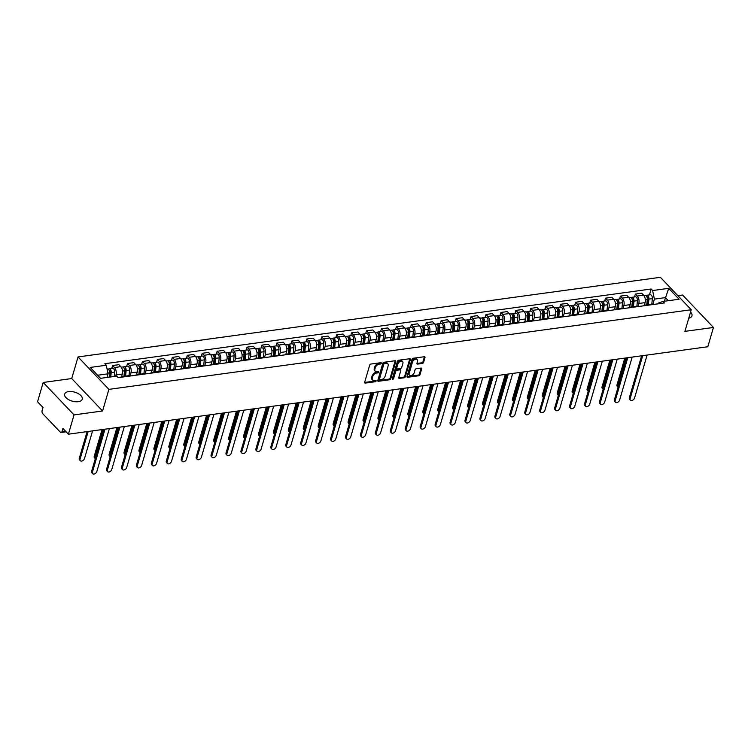 <?xml version="1.0" encoding="UTF-8"?>
<svg xmlns="http://www.w3.org/2000/svg" width="751" height="751" viewBox="0 0 751 751"><rect width="100%" height="100%" fill="white"/><g stroke="black" fill="none" stroke-linecap="round" stroke-linejoin="round"><path stroke-width="1.13" d="M381.358 363.249A0.807 0.526 136.4 0 0 380.898 362.677L370.91 364.047A1.155 0.742 136.4 0 0 369.689 365.127L364.676 382.25A1.155 0.742 136.4 0 0 365.343 383.076L375.331 381.715A0.807 0.526 136.4 0 0 375.716 380.381L374.43 380.56A3.689 2.384 136.4 0 1 372.646 380.053A3.689 2.384 136.4 0 1 372.308 377.922L372.721 376.495A3.689 2.384 136.4 0 1 376.626 373.04L377.913 372.862A0.807 0.526 136.4 0 0 378.307 371.529L377.011 371.707A3.689 2.384 136.4 0 1 375.237 371.201A3.689 2.384 136.4 0 1 374.899 369.07L375.312 367.643A3.689 2.384 136.4 0 1 379.208 364.188L380.504 364.01A0.807 0.526 136.4 0 0 381.358 363.249M68.651 391.581A9.153 4.666 16.3 0 0 64.67 394.068A9.153 4.666 16.3 0 0 68.641 399.663A9.153 4.666 16.3 0 0 78.273 401.701A9.153 4.666 16.3 0 0 82.244 399.213A9.153 4.666 16.3 0 0 78.273 393.627A9.153 4.666 16.3 0 0 68.651 391.581M422.372 363.446A1.155 0.742 136.4 0 0 423.592 362.367L425 357.56A1.155 0.742 136.4 0 0 424.334 356.734L413.247 358.255A1.155 0.742 136.4 0 0 412.027 359.335L407.023 376.467A1.155 0.742 136.4 0 0 407.68 377.284L418.767 375.772A1.155 0.742 136.4 0 0 419.987 374.693L421.686 368.882A1.155 0.742 136.4 0 0 421.029 368.065L416.279 368.713A1.155 0.742 136.4 0 0 415.059 369.792L414.223 372.674A3.079 1.99 136.4 0 1 412.055 375.2A3.079 1.99 136.4 0 1 409.473 375.143A3.079 1.99 136.4 0 1 409.192 373.36L412.487 362.076A3.079 1.99 136.4 0 1 414.655 359.551A3.079 1.99 136.4 0 1 417.237 359.616A3.079 1.99 136.4 0 1 417.518 361.391L416.965 363.268A1.155 0.742 136.4 0 0 417.631 364.094L422.372 363.446L421.762 362.799A1.155 0.742 136.4 0 0 422.973 361.719L424.381 356.913A1.155 0.742 136.4 0 0 424.418 356.734M102.577 410.985L71.721 378.551L43.192 382.456L74.049 414.89L102.577 410.985L108.904 389.365L691.239 309.741L684.921 331.36L713.45 327.464L707.808 346.755L68.407 434.181L62.943 428.436L62.061 431.45L65.375 430.99M74.049 414.89L68.407 434.181M395.768 361.56A1.155 0.742 136.4 0 0 395.11 360.733L384.014 362.254A1.155 0.742 136.4 0 0 382.803 363.334L377.791 380.457A1.155 0.742 136.4 0 0 378.457 381.283L389.544 379.771A1.155 0.742 136.4 0 0 390.764 378.692L395.768 361.56L395.157 360.912A1.155 0.742 136.4 0 0 395.186 360.724M398.631 360.255L409.727 358.734A1.155 0.742 136.4 0 1 410.384 359.56L405.371 376.692A1.155 0.742 136.4 0 1 404.16 377.772L399.41 378.42A1.155 0.742 136.4 0 1 398.753 377.593L400.781 370.647A1.155 0.742 136.4 0 0 400.123 369.821L396.969 370.252A1.155 0.742 136.4 0 0 395.749 371.332L393.637 378.57A0.807 0.526 136.4 0 1 392.322 378.748L397.42 361.334A1.155 0.742 136.4 0 1 398.631 360.255M43.192 382.456L37.55 401.747L43.014 407.493L42.131 410.497A2.347 1.333 -97.8 0 0 42.798 413.735L60.258 432.088A2.347 1.333 -97.8 0 0 61.15 432.473A2.347 1.333 -97.8 0 0 62.061 431.45M71.721 378.551L78.048 356.932L660.382 277.307L691.239 309.741M713.45 327.464L682.593 295.03L677.862 295.678M120.704 377.302A5.398 3.07 82.2 0 1 121.925 376.617A5.398 3.07 82.2 0 1 123.295 376.955M121.549 376.711L122.319 374.101A5.398 3.07 -97.8 0 0 120.78 366.657L114.462 367.521A5.398 3.07 82.2 0 1 115.992 374.965L115.616 376.279M114.462 367.521L112.584 365.54L111.739 368.412M129.613 376.082A5.398 3.07 -97.8 0 0 128.252 375.753L121.925 376.617M120.78 366.657L118.902 364.676L112.584 365.54M135.64 375.265A5.398 3.07 82.2 0 1 136.87 374.58A5.398 3.07 82.2 0 1 138.231 374.909M126.675 366.375L127.52 363.503L129.397 365.474A5.398 3.07 82.2 0 1 130.937 372.918L130.026 376.026M144.549 374.045A5.398 3.07 -97.8 0 0 143.188 373.716L136.87 374.58M136.485 374.674L137.255 372.055A5.398 3.07 -97.8 0 0 135.715 364.61L133.838 362.639L127.52 363.503M150.576 373.219A5.398 3.07 82.2 0 1 151.805 372.534A5.398 3.07 82.2 0 1 153.166 372.862M141.61 364.329L142.455 361.456L144.333 363.437A5.398 3.07 82.2 0 1 145.872 370.881L144.962 373.989M159.484 371.998A5.398 3.07 -97.8 0 0 158.123 371.67L151.805 372.534M151.42 372.627L152.19 370.018A5.398 3.07 -97.8 0 0 150.651 362.573L148.773 360.593L142.455 361.456M165.52 371.182A5.398 3.07 82.2 0 1 166.741 370.487A5.398 3.07 82.2 0 1 168.102 370.825M156.546 362.292L157.391 359.419L159.268 361.391A5.398 3.07 82.2 0 1 160.808 368.835L159.897 371.942M174.42 369.961A5.398 3.07 -97.8 0 0 173.059 369.623L166.741 370.487M166.365 370.59L167.126 367.971A5.398 3.07 -97.8 0 0 165.595 360.527L163.709 358.546L157.391 359.419M180.456 369.135A5.398 3.07 82.2 0 1 181.676 368.45A5.398 3.07 82.2 0 1 183.037 368.779M171.481 360.245L172.326 357.373L174.213 359.353A5.398 3.07 82.2 0 1 175.743 366.798L174.833 369.905M189.355 367.915A5.398 3.07 -97.8 0 0 187.994 367.586L181.676 368.45M181.301 368.544L182.061 365.934A5.398 3.07 -97.8 0 0 180.531 358.49L178.644 356.509L172.326 357.373M195.391 367.089A5.398 3.07 82.2 0 1 196.612 366.404A5.398 3.07 82.2 0 1 197.973 366.741M186.426 358.208L187.262 355.326L189.149 357.307A5.398 3.07 82.2 0 1 190.679 364.751L189.768 367.859M204.291 365.878A5.398 3.07 -97.8 0 0 202.93 365.54L196.612 366.404M196.236 366.507L196.997 363.888A5.398 3.07 -97.8 0 0 195.467 356.443L193.58 354.463L187.262 355.326M210.327 365.052A5.398 3.07 82.2 0 1 211.547 364.366A5.398 3.07 82.2 0 1 212.909 364.695M201.362 356.162L202.197 353.289L204.084 355.27A5.398 3.07 82.2 0 1 205.614 362.714L204.704 365.821M219.226 363.831A5.398 3.07 -97.8 0 0 217.865 363.503L211.547 364.366M211.172 364.46L211.932 361.841A5.398 3.07 -97.8 0 0 210.402 354.406L208.515 352.426L202.197 353.289M225.262 363.005A5.398 3.07 82.2 0 1 226.483 362.32A5.398 3.07 82.2 0 1 227.844 362.658M216.297 354.125L217.133 351.243L219.02 353.223A5.398 3.07 82.2 0 1 220.55 360.668L219.639 363.775M234.171 361.794A5.398 3.07 -97.8 0 0 232.801 361.456L226.483 362.32M226.107 362.414L226.868 359.804A5.398 3.07 -97.8 0 0 225.338 352.36L223.46 350.379L217.133 351.243M240.198 360.968A5.398 3.07 82.2 0 1 241.418 360.283A5.398 3.07 82.2 0 1 242.789 360.611M231.233 352.078L232.078 349.206L233.955 351.177A5.398 3.07 82.2 0 1 235.485 358.621L234.584 361.738M249.107 359.748A5.398 3.07 -97.8 0 0 247.746 359.419L241.418 360.283M241.043 360.377L241.813 357.758A5.398 3.07 -97.8 0 0 240.273 350.313L238.396 348.342L232.078 349.206M255.133 358.922A5.398 3.07 82.2 0 1 256.363 358.236A5.398 3.07 82.2 0 1 257.724 358.574M246.168 350.032L247.013 347.159L248.891 349.14A5.398 3.07 82.2 0 1 250.43 356.584L249.52 359.691M264.042 357.711A5.398 3.07 -97.8 0 0 262.681 357.373L256.363 358.236M255.978 358.33L256.748 355.721A5.398 3.07 -97.8 0 0 255.209 348.276L253.331 346.295L247.013 347.159M270.069 356.885A5.398 3.07 82.2 0 1 271.299 356.199A5.398 3.07 82.2 0 1 272.66 356.528M261.104 347.995L261.949 345.122L263.826 347.093A5.398 3.07 82.2 0 1 265.366 354.538L264.455 357.645M278.978 355.664A5.398 3.07 -97.8 0 0 277.617 355.336L271.299 356.199M270.914 356.293L271.684 353.674A5.398 3.07 -97.8 0 0 270.144 346.23L268.267 344.258L261.949 345.122M285.014 354.838A5.398 3.07 82.2 0 1 286.234 354.153A5.398 3.07 82.2 0 1 287.595 354.481M276.039 345.948L276.884 343.076L278.762 345.056A5.398 3.07 82.2 0 1 280.301 352.501L279.391 355.608M293.913 353.618A5.398 3.07 -97.8 0 0 292.552 353.289L286.234 354.153M285.859 354.247L286.619 351.637A5.398 3.07 -97.8 0 0 285.089 344.193L283.202 342.212L276.884 343.076M299.949 352.801A5.398 3.07 82.2 0 1 301.17 352.116A5.398 3.07 82.2 0 1 302.531 352.444M290.975 343.911L291.82 341.038L293.697 343.01A5.398 3.07 82.2 0 1 295.237 350.454L294.326 353.561M308.849 351.581A5.398 3.07 -97.8 0 0 307.488 351.243L301.17 352.116M300.794 352.21L301.555 349.59A5.398 3.07 -97.8 0 0 300.024 342.146L298.138 340.165L291.82 341.038M314.885 350.755A5.398 3.07 82.2 0 1 316.105 350.069A5.398 3.07 82.2 0 1 317.466 350.398M305.92 341.865L306.755 338.992L308.642 340.973A5.398 3.07 82.2 0 1 310.172 348.417L309.262 351.524M323.784 349.534A5.398 3.07 -97.8 0 0 322.423 349.206L316.105 350.069M315.73 350.163L316.49 347.553A5.398 3.07 -97.8 0 0 314.96 340.109L313.073 338.128L306.755 338.992M329.82 348.708A5.398 3.07 82.2 0 1 331.041 348.023A5.398 3.07 82.2 0 1 332.402 348.361M320.855 339.827L321.691 336.946L323.578 338.926A5.398 3.07 82.2 0 1 325.108 346.371L324.197 349.478M338.72 347.497A5.398 3.07 -97.8 0 0 337.359 347.159L331.041 348.023M330.665 348.126L331.426 345.507A5.398 3.07 -97.8 0 0 329.896 338.063L328.009 336.082L321.691 336.946M344.756 346.671A5.398 3.07 82.2 0 1 345.976 345.986A5.398 3.07 82.2 0 1 347.337 346.314M335.791 337.781L336.626 334.908L338.513 336.889A5.398 3.07 82.2 0 1 340.043 344.334L339.133 347.441M353.665 345.451A5.398 3.07 -97.8 0 0 352.294 345.122L345.976 345.986M345.601 346.08L346.361 343.46A5.398 3.07 -97.8 0 0 344.831 336.026L342.954 334.045L336.626 334.908M359.691 344.625A5.398 3.07 82.2 0 1 360.912 343.939A5.398 3.07 82.2 0 1 362.282 344.277M350.726 335.744L351.562 332.862L353.449 334.843A5.398 3.07 82.2 0 1 354.979 342.287L354.078 345.394M368.6 343.414A5.398 3.07 -97.8 0 0 367.239 343.076L360.912 343.939M360.536 344.033L361.306 341.423A5.398 3.07 -97.8 0 0 359.767 333.979L357.889 331.998L351.562 332.862M374.627 342.587A5.398 3.07 82.2 0 1 375.857 341.902A5.398 3.07 82.2 0 1 377.218 342.231M365.662 333.697L366.507 330.825L368.384 332.796A5.398 3.07 82.2 0 1 369.924 340.241L369.013 343.357M383.536 341.367A5.398 3.07 -97.8 0 0 382.175 341.038L375.857 341.902M375.472 341.996L376.242 339.377A5.398 3.07 -97.8 0 0 374.702 331.933L372.825 329.961L366.507 330.825M389.562 340.541A5.398 3.07 82.2 0 1 390.792 339.856A5.398 3.07 82.2 0 1 392.153 340.194M380.597 331.651L381.442 328.778L383.32 330.759A5.398 3.07 82.2 0 1 384.859 338.203L383.949 341.311M398.471 339.33A5.398 3.07 -97.8 0 0 397.11 338.992L390.792 339.856M390.407 339.95L391.177 337.34A5.398 3.07 -97.8 0 0 389.638 329.896L387.76 327.915L381.442 328.778M404.507 338.504A5.398 3.07 82.2 0 1 405.728 337.819A5.398 3.07 82.2 0 1 407.089 338.147M395.533 329.614L396.378 326.741L398.255 328.713A5.398 3.07 82.2 0 1 399.795 336.157L398.884 339.264M413.407 337.283A5.398 3.07 -97.8 0 0 412.046 336.955L405.728 337.819M405.352 337.912L406.113 335.293A5.398 3.07 -97.8 0 0 404.582 327.849L402.696 325.878L396.378 326.741M419.443 336.457A5.398 3.07 82.2 0 1 420.663 335.772A5.398 3.07 82.2 0 1 422.024 336.101M410.468 327.567L411.313 324.695L413.191 326.676A5.398 3.07 82.2 0 1 414.73 334.12L413.82 337.227M428.342 335.237A5.398 3.07 -97.8 0 0 426.981 334.908L420.663 335.772M420.288 335.866L421.048 333.256A5.398 3.07 -97.8 0 0 419.518 325.812L417.631 323.831L411.313 324.695M434.378 334.42A5.398 3.07 82.2 0 1 435.599 333.735A5.398 3.07 82.2 0 1 436.96 334.064M425.413 325.53L426.249 322.658L428.136 324.629A5.398 3.07 82.2 0 1 429.666 332.073L428.755 335.181M443.278 333.2A5.398 3.07 -97.8 0 0 441.917 332.862L435.599 333.735M435.223 333.829L435.984 331.21A5.398 3.07 -97.8 0 0 434.454 323.765L432.567 321.785L426.249 322.658M449.314 332.374A5.398 3.07 82.2 0 1 450.534 331.689A5.398 3.07 82.2 0 1 451.895 332.017M440.349 323.484L441.184 320.611L443.071 322.592A5.398 3.07 82.2 0 1 444.601 330.036L443.691 333.144M458.213 331.153A5.398 3.07 -97.8 0 0 456.852 330.825L450.534 331.689M450.159 331.782L450.919 329.173A5.398 3.07 -97.8 0 0 449.389 321.728L447.502 319.748L441.184 320.611M464.249 330.327A5.398 3.07 82.2 0 1 465.47 329.642A5.398 3.07 82.2 0 1 466.831 329.98M455.284 321.447L456.12 318.565L458.007 320.546A5.398 3.07 82.2 0 1 459.537 327.99L458.626 331.097M473.158 329.116A5.398 3.07 -97.8 0 0 471.788 328.778L465.47 329.642M465.094 329.745L465.855 327.126A5.398 3.07 -97.8 0 0 464.325 319.682L462.447 317.701L456.12 318.565M479.185 328.29A5.398 3.07 82.2 0 1 480.405 327.605A5.398 3.07 82.2 0 1 481.776 327.934M470.22 319.4L471.055 316.528L472.942 318.508A5.398 3.07 82.2 0 1 474.472 325.953L473.571 329.06M488.094 327.07A5.398 3.07 -97.8 0 0 486.732 326.741L480.405 327.605M480.03 327.699L480.8 325.08A5.398 3.07 -97.8 0 0 479.26 317.645L477.383 315.664L471.055 316.528M494.12 326.244A5.398 3.07 82.2 0 1 495.35 325.558A5.398 3.07 82.2 0 1 496.711 325.896M485.155 317.363L486 314.481L487.878 316.462A5.398 3.07 82.2 0 1 489.417 323.906L488.507 327.014M503.029 325.033A5.398 3.07 -97.8 0 0 501.668 324.695L495.35 325.558M494.965 325.652L495.735 323.043A5.398 3.07 -97.8 0 0 494.196 315.598L492.318 313.618L486 314.481M509.056 324.207A5.398 3.07 82.2 0 1 510.286 323.521A5.398 3.07 82.2 0 1 511.647 323.85M500.091 315.317L500.936 312.444L502.813 314.416A5.398 3.07 82.2 0 1 504.353 321.86L503.442 324.976M517.965 322.986A5.398 3.07 -97.8 0 0 516.604 322.658L510.286 323.521M509.901 323.615L510.671 320.996A5.398 3.07 -97.8 0 0 509.131 313.552L507.254 311.581L500.936 312.444M523.991 322.16A5.398 3.07 82.2 0 1 525.221 321.475A5.398 3.07 82.2 0 1 526.582 321.813M515.026 313.27L515.871 310.398L517.749 312.378A5.398 3.07 82.2 0 1 519.288 319.823L518.378 322.93M532.9 320.949A5.398 3.07 -97.8 0 0 531.539 320.611L525.221 321.475M524.836 321.569L525.606 318.959A5.398 3.07 -97.8 0 0 524.076 311.515L522.189 309.534L515.871 310.398M538.936 320.123A5.398 3.07 82.2 0 1 540.157 319.438A5.398 3.07 82.2 0 1 541.518 319.766M529.962 311.233L530.807 308.361L532.684 310.332A5.398 3.07 82.2 0 1 534.224 317.776L533.313 320.893M547.836 318.903A5.398 3.07 -97.8 0 0 546.475 318.574L540.157 319.438M539.781 319.532L540.542 316.913A5.398 3.07 -97.8 0 0 539.011 309.468L537.125 307.497L530.807 308.361M553.872 318.077A5.398 3.07 82.2 0 1 555.092 317.391A5.398 3.07 82.2 0 1 556.453 317.72M544.907 309.187L545.742 306.314L547.629 308.295A5.398 3.07 82.2 0 1 549.159 315.739L548.249 318.846M562.771 316.856A5.398 3.07 -97.8 0 0 561.41 316.528L555.092 317.391M554.717 317.485L555.477 314.876A5.398 3.07 -97.8 0 0 553.947 307.431L552.06 305.45L545.742 306.314M568.807 316.04A5.398 3.07 82.2 0 1 570.028 315.354A5.398 3.07 82.2 0 1 571.389 315.683M559.842 307.15L560.678 304.277L562.565 306.248A5.398 3.07 82.2 0 1 564.095 313.693L563.184 316.8M577.707 314.819A5.398 3.07 -97.8 0 0 576.346 314.481L570.028 315.354M569.652 315.448L570.413 312.829A5.398 3.07 -97.8 0 0 568.882 305.385L566.996 303.404L560.678 304.277M583.743 313.993A5.398 3.07 82.2 0 1 584.963 313.308A5.398 3.07 82.2 0 1 586.324 313.636M574.778 305.103L575.613 302.231L577.5 304.211A5.398 3.07 82.2 0 1 579.03 311.656L578.12 314.763M592.652 312.773A5.398 3.07 -97.8 0 0 591.281 312.444L584.963 313.308M584.588 313.402L585.348 310.792A5.398 3.07 -97.8 0 0 583.818 303.348L581.941 301.367L575.613 302.231M598.678 311.947A5.398 3.07 82.2 0 1 599.899 311.261A5.398 3.07 82.2 0 1 601.269 311.599M589.713 303.066L590.549 300.184L592.436 302.165A5.398 3.07 82.2 0 1 593.966 309.609L593.065 312.716M607.587 310.736A5.398 3.07 -97.8 0 0 606.226 310.398L599.899 311.261M599.523 311.365L600.293 308.745A5.398 3.07 -97.8 0 0 598.754 301.301L596.876 299.32L590.549 300.184M613.614 309.91A5.398 3.07 82.2 0 1 614.844 309.224A5.398 3.07 82.2 0 1 616.205 309.553M604.649 301.02L605.494 298.147L607.371 300.128A5.398 3.07 82.2 0 1 608.911 307.572L608 310.679M622.523 308.689A5.398 3.07 -97.8 0 0 621.161 308.361L614.844 309.224M614.459 309.318L615.229 306.708A5.398 3.07 -97.8 0 0 613.689 299.264L611.812 297.283L605.494 298.147M628.549 307.863A5.398 3.07 82.2 0 1 629.779 307.178A5.398 3.07 82.2 0 1 631.14 307.516M619.584 298.982L620.429 296.101L622.307 298.081A5.398 3.07 82.2 0 1 623.846 305.526L622.936 308.633M637.458 306.652A5.398 3.07 -97.8 0 0 636.097 306.314L629.779 307.178M629.394 307.272L630.164 304.662A5.398 3.07 -97.8 0 0 628.625 297.218L626.747 295.237L620.429 296.101M643.485 305.826A5.398 3.07 82.2 0 1 644.715 305.141A5.398 3.07 82.2 0 1 646.076 305.469M634.52 296.936L635.365 294.063L637.242 296.035A5.398 3.07 82.2 0 1 638.782 303.479L637.871 306.596M652.394 304.606A5.398 3.07 -97.8 0 0 651.033 304.277L644.715 305.141M644.33 305.235L645.1 302.615A5.398 3.07 -97.8 0 0 643.56 295.171L641.683 293.2L635.365 294.063M106.999 377.453L108.06 373.81L97.63 375.237M668.352 300.7L665.405 297.612L654.393 299.114L652.628 290.534L668.719 288.337L679.082 299.236L662.992 301.433L664.447 302.963L118.104 377.659L116.658 376.138L100.568 378.335L90.204 367.436L106.295 365.239L108.06 373.81M652.628 290.534L651.183 289.013L104.84 363.709L106.295 365.239M108.904 389.365L78.048 356.932M688.77 318.199A9.153 4.666 16.3 0 0 691.971 315.842A9.153 4.666 16.3 0 0 690.535 312.134M664.344 301.254L668.719 288.337M658.017 303.836L658.223 303.132L662.992 301.433M654.393 299.114L652.807 304.549M649.455 294.89L651.183 289.013M380.701 362.705A0.807 0.526 136.4 0 1 379.884 363.362L378.598 363.54A3.689 2.384 136.4 0 0 374.693 366.995L375.312 367.643M375.237 371.201L374.618 370.553A3.689 2.384 136.4 0 1 374.28 368.422L374.693 366.995M372.646 380.053L372.027 379.405A3.689 2.384 136.4 0 1 371.689 377.274L372.111 375.847A3.689 2.384 136.4 0 1 376.007 372.393L377.302 372.214A0.807 0.526 136.4 0 0 378.119 371.557M364.648 382.437A1.155 0.742 136.4 0 0 364.723 382.428L374.711 381.067A0.807 0.526 136.4 0 0 375.528 380.41M377.753 380.644A1.155 0.742 136.4 0 0 377.837 380.635L388.924 379.124A1.155 0.742 136.4 0 0 390.144 378.035L395.157 360.912M384.662 363.437A0.807 0.526 136.4 0 0 383.808 364.197L379.415 379.236A0.807 0.526 136.4 0 0 379.875 379.809L381.236 379.621A3.689 2.384 136.4 0 0 385.141 376.167L388.145 365.887A3.689 2.384 136.4 0 0 387.807 363.756A3.689 2.384 136.4 0 0 386.023 363.259L384.662 363.437L384.043 362.789A0.807 0.526 136.4 0 0 383.198 363.55L383.808 364.197M379.49 379.696L378.87 379.048A0.807 0.526 136.4 0 1 378.795 378.588L383.198 363.55M387.807 363.756L387.187 363.108A3.689 2.384 136.4 0 0 385.413 362.602L386.023 363.259M384.043 362.789L385.413 362.602M398.715 377.781A1.155 0.742 136.4 0 0 398.79 377.772L403.54 377.124A1.155 0.742 136.4 0 0 404.761 376.044L409.764 358.912A1.155 0.742 136.4 0 0 409.802 358.725M400.677 369.98L400.058 369.332A1.155 0.742 136.4 0 0 399.504 369.173L396.35 369.605A1.155 0.742 136.4 0 0 395.139 370.684L393.017 377.922L393.637 378.57M392.36 378.626A0.807 0.526 136.4 0 0 393.017 377.922M402.893 363.437A3.079 1.99 136.4 0 0 402.611 361.663A3.079 1.99 136.4 0 0 400.03 361.597A3.079 1.99 136.4 0 0 397.861 364.122L396.697 368.103A1.155 0.742 136.4 0 0 397.363 368.919L400.508 368.497A1.155 0.742 136.4 0 0 401.729 367.408L402.893 363.437M402.611 361.663L401.992 361.006A3.079 1.99 136.4 0 0 399.41 360.949A3.079 1.99 136.4 0 0 397.241 363.475L397.861 364.122M396.8 368.769L396.19 368.121A1.155 0.742 136.4 0 1 396.087 367.455L397.241 363.475M416.936 363.456A1.155 0.742 136.4 0 0 417.012 363.446L421.762 362.799M417.237 359.616L416.617 358.959A3.079 1.99 136.4 0 0 414.045 358.903A3.079 1.99 136.4 0 0 411.877 361.428L412.487 362.076M409.473 375.143L408.854 374.486A3.079 1.99 136.4 0 1 408.572 372.712L411.877 361.428M406.986 376.645A1.155 0.742 136.4 0 0 407.061 376.636L418.157 375.125A1.155 0.742 136.4 0 0 419.377 374.045L421.067 368.234A1.155 0.742 136.4 0 0 421.104 368.056M109.834 377.068L110.331 372.13A1.408 0.798 -97.8 0 0 109.336 370.29A1.408 0.798 -97.8 0 0 109.167 370.337M110.763 376.936L111.204 372.609A2.938 1.662 -97.8 0 0 109.13 368.769A2.938 1.662 -97.8 0 0 108.369 369.267M114.218 376.467L114.65 372.139A2.938 1.662 -97.8 0 0 112.575 368.3L109.13 368.769M88.177 431.478L80.085 459.161A2.704 1.746 136.4 0 0 80.329 460.72A2.704 1.746 136.4 0 0 82.591 460.767A2.704 1.746 136.4 0 0 84.487 458.561L92.58 430.877M109.139 377.162L109.571 372.834A2.938 1.662 -97.8 0 0 107.506 368.994L107.074 369.051M80.329 460.72L79.531 459.875A2.704 1.746 -43.6 0 1 79.277 458.317L87.088 431.628M104.98 429.178L92.42 472.135A2.704 1.746 136.4 0 0 92.673 473.693L91.866 472.848A2.704 1.746 -43.6 0 1 91.622 471.29L103.891 429.328M92.673 473.693A2.704 1.746 136.4 0 0 94.926 473.74A2.704 1.746 136.4 0 0 96.832 471.525L109.393 428.577M124.647 376.251L125.267 370.083A1.408 0.798 -97.8 0 0 124.272 368.243A1.408 0.798 -97.8 0 0 124.103 368.3M125.577 376.12L126.14 370.562A2.938 1.662 -97.8 0 0 124.065 366.732A2.938 1.662 -97.8 0 0 123.305 367.22M129.012 375.819L129.585 370.093A2.938 1.662 -97.8 0 0 127.51 366.263L124.065 366.732M103.112 429.431L95.02 457.115A2.704 1.746 136.4 0 0 95.264 458.673A2.704 1.746 136.4 0 0 95.302 458.711M123.953 376.345L124.506 370.787A2.938 1.662 -97.8 0 0 122.441 366.957L121.174 367.126M95.264 458.673L94.466 457.828A2.704 1.746 -43.6 0 1 94.213 456.27L102.023 429.581M139.583 374.205L140.202 368.037A1.408 0.798 -97.8 0 0 139.207 366.197A1.408 0.798 -97.8 0 0 139.048 366.253M140.521 374.073L141.075 368.525A2.938 1.662 -97.8 0 0 139.001 364.686A2.938 1.662 -97.8 0 0 138.24 365.174M143.948 373.773L144.521 368.056A2.938 1.662 -97.8 0 0 142.446 364.216L139.001 364.686M118.048 427.394L109.956 455.078A2.704 1.746 136.4 0 0 110.2 456.636A2.704 1.746 136.4 0 0 110.237 456.664M138.888 374.298L139.451 368.741A2.938 1.662 -97.8 0 0 137.377 364.911L136.109 365.08M110.2 456.636L109.402 455.791A2.704 1.746 -43.6 0 1 109.158 454.233L116.959 427.544M119.925 427.141L107.365 470.088A2.704 1.746 136.4 0 0 107.609 471.647L106.802 470.802A2.704 1.746 -43.6 0 1 106.558 469.244L118.827 427.291M107.609 471.647A2.704 1.746 136.4 0 0 109.862 471.703A2.704 1.746 136.4 0 0 111.768 469.488L124.328 426.53M134.861 425.094L122.3 468.042A2.704 1.746 136.4 0 0 122.544 469.61L121.746 468.765A2.704 1.746 -43.6 0 1 121.493 467.206L133.762 425.244M122.544 469.61A2.704 1.746 136.4 0 0 124.807 469.657A2.704 1.746 136.4 0 0 126.703 467.441L139.264 424.493M154.518 372.158L155.138 366A1.408 0.798 -97.8 0 0 154.143 364.16A1.408 0.798 -97.8 0 0 153.983 364.216M155.457 372.036L156.011 366.479A2.938 1.662 -97.8 0 0 153.936 362.649A2.938 1.662 -97.8 0 0 153.176 363.137M158.883 371.726L159.456 366.009A2.938 1.662 -97.8 0 0 157.391 362.179L153.936 362.649M132.983 425.348L124.891 453.031A2.704 1.746 136.4 0 0 125.135 454.59A2.704 1.746 136.4 0 0 125.173 454.627M153.824 372.261L154.387 366.704A2.938 1.662 -97.8 0 0 152.312 362.864L151.045 363.043M125.135 454.59L124.337 453.745A2.704 1.746 -43.6 0 1 124.093 452.186L131.894 425.498M169.454 370.121L170.073 363.953A1.408 0.798 -97.8 0 0 169.078 362.113A1.408 0.798 -97.8 0 0 168.919 362.17M170.393 369.99L170.946 364.442A2.938 1.662 -97.8 0 0 168.872 360.602A2.938 1.662 -97.8 0 0 168.111 361.09M173.819 369.689L174.392 363.963A2.938 1.662 -97.8 0 0 172.326 360.133L168.872 360.602M147.928 423.311L139.827 450.985A2.704 1.746 136.4 0 0 140.08 452.553A2.704 1.746 136.4 0 0 140.108 452.581M168.759 370.215L169.322 364.657A2.938 1.662 -97.8 0 0 167.248 360.827L165.98 360.996M140.08 452.553L139.273 451.708A2.704 1.746 -43.6 0 1 139.029 450.149L146.83 423.461M184.399 368.074L185.018 361.916A1.408 0.798 -97.8 0 0 184.023 360.076A1.408 0.798 -97.8 0 0 183.854 360.133M185.328 367.952L185.882 362.395A2.938 1.662 -97.8 0 0 183.817 358.565A2.938 1.662 -97.8 0 0 183.047 359.053M188.754 367.643L189.336 361.926A2.938 1.662 -97.8 0 0 187.262 358.086L183.817 358.565M162.864 421.264L154.762 448.948A2.704 1.746 136.4 0 0 155.016 450.506A2.704 1.746 136.4 0 0 155.044 450.544M183.704 368.168L184.258 362.62A2.938 1.662 -97.8 0 0 182.183 358.781L180.916 358.959M155.016 450.506L154.208 449.661A2.704 1.746 -43.6 0 1 153.964 448.103L161.765 421.414M149.796 423.048L137.236 466.005A2.704 1.746 136.4 0 0 137.48 467.563L136.682 466.718A2.704 1.746 -43.6 0 1 136.429 465.16L148.698 423.198M137.48 467.563A2.704 1.746 136.4 0 0 139.742 467.62A2.704 1.746 136.4 0 0 141.639 465.404L154.199 422.447M164.732 421.011L152.171 463.958A2.704 1.746 136.4 0 0 152.415 465.526L151.618 464.681A2.704 1.746 -43.6 0 1 151.373 463.123L163.643 421.161M152.415 465.526A2.704 1.746 136.4 0 0 154.678 465.573A2.704 1.746 136.4 0 0 156.574 463.358L169.135 420.41M179.667 418.964L167.107 461.921A2.704 1.746 136.4 0 0 167.351 463.48L166.553 462.635A2.704 1.746 -43.6 0 1 166.309 461.076L178.578 419.114M167.351 463.48A2.704 1.746 136.4 0 0 169.613 463.536A2.704 1.746 136.4 0 0 171.51 461.321L184.07 418.363M199.334 366.037L199.954 359.87A1.408 0.798 -97.8 0 0 198.959 358.03A1.408 0.798 -97.8 0 0 198.79 358.086M200.264 365.906L200.817 360.358A2.938 1.662 -97.8 0 0 198.752 356.518A2.938 1.662 -97.8 0 0 197.992 357.007M203.69 365.606L204.272 359.879A2.938 1.662 -97.8 0 0 202.197 356.049L198.752 356.518M177.799 419.227L169.707 446.901A2.704 1.746 136.4 0 0 169.951 448.469A2.704 1.746 136.4 0 0 169.979 448.497L169.144 447.624A2.704 1.746 -43.6 0 1 168.9 446.066L176.701 419.377M198.639 366.131L199.193 360.574A2.938 1.662 -97.8 0 0 197.119 356.744L195.851 356.913M194.603 416.927L182.042 459.875A2.704 1.746 136.4 0 0 182.286 461.433L181.489 460.598A2.704 1.746 -43.6 0 1 181.244 459.03L193.514 417.077M182.286 461.433A2.704 1.746 136.4 0 0 184.549 461.49A2.704 1.746 136.4 0 0 186.445 459.274L199.006 416.326M214.27 363.991L214.889 357.833A1.408 0.798 -97.8 0 0 213.894 355.993A1.408 0.798 -97.8 0 0 213.725 356.049M215.199 363.869L215.762 358.311A2.938 1.662 -97.8 0 0 213.688 354.481A2.938 1.662 -97.8 0 0 212.927 354.97M218.635 363.559L219.208 357.842A2.938 1.662 -97.8 0 0 217.133 354.003L213.688 354.481M192.735 417.18L184.643 444.864A2.704 1.746 136.4 0 0 184.887 446.423A2.704 1.746 136.4 0 0 184.924 446.46M213.575 364.085L214.129 358.537A2.938 1.662 -97.8 0 0 212.054 354.697L210.796 354.876M184.887 446.423L184.079 445.578A2.704 1.746 -43.6 0 1 183.835 444.019L191.646 417.331M209.538 414.881L196.978 457.838A2.704 1.746 136.4 0 0 197.231 459.396L196.424 458.551A2.704 1.746 -43.6 0 1 196.18 456.993L208.449 415.031M197.231 459.396A2.704 1.746 136.4 0 0 199.484 459.443A2.704 1.746 136.4 0 0 201.39 457.237L213.941 414.28M229.205 361.954L229.825 355.786A1.408 0.798 -97.8 0 0 228.83 353.946A1.408 0.798 -97.8 0 0 228.661 354.003M230.135 361.822L230.698 356.265A2.938 1.662 -97.8 0 0 228.623 352.435A2.938 1.662 -97.8 0 0 227.863 352.923M233.57 361.522L234.143 355.796A2.938 1.662 -97.8 0 0 232.068 351.966L228.623 352.435M207.67 415.143L199.578 442.818A2.704 1.746 136.4 0 0 199.822 444.376A2.704 1.746 136.4 0 0 199.86 444.414M228.511 362.048L229.064 356.49A2.938 1.662 -97.8 0 0 226.999 352.66L225.732 352.829M199.822 444.376L199.024 443.541A2.704 1.746 -43.6 0 1 198.771 441.973L206.581 415.284M224.474 412.843L211.913 455.791A2.704 1.746 136.4 0 0 212.167 457.35L211.36 456.505A2.704 1.746 -43.6 0 1 211.115 454.946L223.385 412.994M212.167 457.35A2.704 1.746 136.4 0 0 214.42 457.406A2.704 1.746 136.4 0 0 216.326 455.19L228.886 412.243M244.141 359.907L244.76 353.749A1.408 0.798 -97.8 0 0 243.765 351.909A1.408 0.798 -97.8 0 0 243.596 351.956M245.07 359.785L245.633 354.228A2.938 1.662 -97.8 0 0 243.559 350.388A2.938 1.662 -97.8 0 0 242.798 350.886M248.506 359.476L249.079 353.759A2.938 1.662 -97.8 0 0 247.004 349.919L243.559 350.388M222.606 413.097L214.514 440.781A2.704 1.746 136.4 0 0 214.758 442.339A2.704 1.746 136.4 0 0 214.795 442.377M243.446 360.001L244 354.453A2.938 1.662 -97.8 0 0 241.935 350.614L240.667 350.792M214.758 442.339L213.96 441.494A2.704 1.746 -43.6 0 1 213.706 439.936L221.517 413.247M239.419 410.797L226.858 453.754A2.704 1.746 136.4 0 0 227.102 455.313L226.295 454.468A2.704 1.746 -43.6 0 1 226.051 452.909L238.32 410.947M227.102 455.313A2.704 1.746 136.4 0 0 229.355 455.359A2.704 1.746 136.4 0 0 231.261 453.144L243.822 410.196M259.076 357.87L259.696 351.703A1.408 0.798 -97.8 0 0 258.701 349.863A1.408 0.798 -97.8 0 0 258.541 349.919M260.015 357.739L260.569 352.181A2.938 1.662 -97.8 0 0 258.494 348.351A2.938 1.662 -97.8 0 0 257.734 348.839M263.441 357.438L264.014 351.712A2.938 1.662 -97.8 0 0 261.939 347.882L258.494 348.351M237.541 411.05L229.449 438.734A2.704 1.746 136.4 0 0 229.693 440.293A2.704 1.746 136.4 0 0 229.731 440.33M258.382 357.964L258.945 352.407A2.938 1.662 -97.8 0 0 256.87 348.577L255.603 348.746M229.693 440.293L228.895 439.448A2.704 1.746 -43.6 0 1 228.651 437.889L236.452 411.201M254.354 408.76L241.794 451.708A2.704 1.746 136.4 0 0 242.038 453.266L241.231 452.421A2.704 1.746 -43.6 0 1 240.987 450.863L253.256 408.91M242.038 453.266A2.704 1.746 136.4 0 0 244.291 453.322A2.704 1.746 136.4 0 0 246.197 451.107L258.757 408.15M274.012 355.824L274.631 349.656A1.408 0.798 -97.8 0 0 273.636 347.816A1.408 0.798 -97.8 0 0 273.477 347.873M274.95 355.692L275.504 350.144A2.938 1.662 -97.8 0 0 273.43 346.305A2.938 1.662 -97.8 0 0 272.669 346.793M278.377 355.392L278.95 349.675A2.938 1.662 -97.8 0 0 276.884 345.835L273.43 346.305M252.477 409.013L244.385 436.697A2.704 1.746 136.4 0 0 244.629 438.255A2.704 1.746 136.4 0 0 244.666 438.284M273.317 355.918L273.88 350.36A2.938 1.662 -97.8 0 0 271.806 346.53L270.538 346.699M244.629 438.255L243.831 437.411A2.704 1.746 -43.6 0 1 243.587 435.852L251.388 409.164M269.29 406.713L256.729 449.661A2.704 1.746 136.4 0 0 256.973 451.229L256.175 450.384A2.704 1.746 -43.6 0 1 255.922 448.826L268.191 406.864M256.973 451.229A2.704 1.746 136.4 0 0 259.236 451.276A2.704 1.746 136.4 0 0 261.132 449.06L273.693 406.113M288.947 353.777L289.567 347.619A1.408 0.798 -97.8 0 0 288.572 345.779A1.408 0.798 -97.8 0 0 288.412 345.835M289.886 353.655L290.44 348.098A2.938 1.662 -97.8 0 0 288.365 344.268A2.938 1.662 -97.8 0 0 287.605 344.756M293.312 353.345L293.885 347.629A2.938 1.662 -97.8 0 0 291.82 343.798L288.365 344.268M267.422 406.967L259.32 434.651A2.704 1.746 136.4 0 0 259.574 436.209A2.704 1.746 136.4 0 0 259.602 436.247M288.253 353.881L288.816 348.323A2.938 1.662 -97.8 0 0 286.741 344.493L285.474 344.662M259.574 436.209L258.766 435.364A2.704 1.746 -43.6 0 1 258.522 433.806L266.323 407.117M284.225 404.676L271.665 447.624A2.704 1.746 136.4 0 0 271.909 449.182L271.111 448.338A2.704 1.746 -43.6 0 1 270.867 446.779L283.136 404.817M271.909 449.182A2.704 1.746 136.4 0 0 274.171 449.239A2.704 1.746 136.4 0 0 276.068 447.023L288.628 404.066M303.892 351.74L304.512 345.573A1.408 0.798 -97.8 0 0 303.517 343.733A1.408 0.798 -97.8 0 0 303.348 343.789M304.822 351.609L305.375 346.061A2.938 1.662 -97.8 0 0 303.31 342.221A2.938 1.662 -97.8 0 0 302.54 342.709M308.248 351.308L308.83 345.582A2.938 1.662 -97.8 0 0 306.755 341.752L303.31 342.221M282.357 404.93L274.256 432.604A2.704 1.746 136.4 0 0 274.509 434.172A2.704 1.746 136.4 0 0 274.537 434.2M303.188 351.834L303.751 346.277A2.938 1.662 -97.8 0 0 301.677 342.447L300.409 342.616M274.509 434.172L273.702 433.327A2.704 1.746 -43.6 0 1 273.458 431.769L281.259 405.08M299.161 402.63L286.6 445.578A2.704 1.746 136.4 0 0 286.844 447.145L286.047 446.301A2.704 1.746 -43.6 0 1 285.802 444.742L298.072 402.78M286.844 447.145A2.704 1.746 136.4 0 0 289.107 447.192A2.704 1.746 136.4 0 0 291.003 444.977L303.564 402.029M318.828 349.694L319.447 343.536A1.408 0.798 -97.8 0 0 318.452 341.696A1.408 0.798 -97.8 0 0 318.283 341.752M319.757 349.572L320.311 344.014A2.938 1.662 -97.8 0 0 318.246 340.184A2.938 1.662 -97.8 0 0 317.485 340.672M323.183 349.262L323.765 343.545A2.938 1.662 -97.8 0 0 321.691 339.705L318.246 340.184M297.293 402.883L289.201 430.567A2.704 1.746 136.4 0 0 289.445 432.125A2.704 1.746 136.4 0 0 289.473 432.163M318.133 349.788L318.687 344.24A2.938 1.662 -97.8 0 0 316.612 340.4L315.345 340.579M289.445 432.125L288.637 431.281A2.704 1.746 -43.6 0 1 288.393 429.722L296.194 403.034M314.096 400.583L301.536 443.541A2.704 1.746 136.4 0 0 301.78 445.099L300.982 444.254A2.704 1.746 -43.6 0 1 300.738 442.696L313.007 400.734M301.78 445.099A2.704 1.746 136.4 0 0 304.042 445.155A2.704 1.746 136.4 0 0 305.939 442.94L318.499 399.983M333.763 347.657L334.383 341.489A1.408 0.798 -97.8 0 0 333.388 339.649A1.408 0.798 -97.8 0 0 333.219 339.705M334.693 347.525L335.256 341.977A2.938 1.662 -97.8 0 0 333.181 338.138A2.938 1.662 -97.8 0 0 332.421 338.626M338.128 347.225L338.701 341.498A2.938 1.662 -97.8 0 0 336.626 337.668L333.181 338.138M312.228 400.846L304.136 428.521A2.704 1.746 136.4 0 0 304.38 430.088A2.704 1.746 136.4 0 0 304.418 430.116M333.069 347.751L333.622 342.193A2.938 1.662 -97.8 0 0 331.548 338.363L330.29 338.532M304.38 430.088L303.573 429.243A2.704 1.746 -43.6 0 1 303.329 427.685L311.139 400.996M329.032 398.546L316.471 441.494A2.704 1.746 136.4 0 0 316.725 443.052L315.918 442.217A2.704 1.746 -43.6 0 1 315.673 440.649L327.943 398.697M316.725 443.052A2.704 1.746 136.4 0 0 318.978 443.109A2.704 1.746 136.4 0 0 320.884 440.893L333.435 397.946M348.699 345.61L349.318 339.452A1.408 0.798 -97.8 0 0 348.323 337.612A1.408 0.798 -97.8 0 0 348.154 337.668M349.628 345.488L350.191 339.931A2.938 1.662 -97.8 0 0 348.117 336.101A2.938 1.662 -97.8 0 0 347.356 336.589M353.064 345.178L353.637 339.461A2.938 1.662 -97.8 0 0 351.562 335.622L348.117 336.101M327.164 398.8L319.072 426.484A2.704 1.746 136.4 0 0 319.316 428.042A2.704 1.746 136.4 0 0 319.353 428.079M348.004 345.704L348.558 340.156A2.938 1.662 -97.8 0 0 346.493 336.317L345.225 336.495M319.316 428.042L318.518 427.197A2.704 1.746 -43.6 0 1 318.264 425.639L326.075 398.95M343.967 396.5L331.407 439.457A2.704 1.746 136.4 0 0 331.66 441.015L330.853 440.17A2.704 1.746 -43.6 0 1 330.609 438.612L342.878 396.65M331.66 441.015A2.704 1.746 136.4 0 0 333.913 441.072A2.704 1.746 136.4 0 0 335.819 438.856L348.38 395.899M363.634 343.573L364.254 337.406A1.408 0.798 -97.8 0 0 363.259 335.566A1.408 0.798 -97.8 0 0 363.09 335.622M364.564 343.442L365.127 337.884A2.938 1.662 -97.8 0 0 363.052 334.054A2.938 1.662 -97.8 0 0 362.292 334.542M367.999 343.141L368.572 337.415A2.938 1.662 -97.8 0 0 366.497 333.585L363.052 334.054M342.099 396.763L334.007 424.437A2.704 1.746 136.4 0 0 334.251 425.995A2.704 1.746 136.4 0 0 334.289 426.033M362.94 343.667L363.493 338.11A2.938 1.662 -97.8 0 0 361.428 334.279L360.161 334.448M334.251 425.995L333.453 425.16A2.704 1.746 -43.6 0 1 333.2 423.592L341.01 396.904M358.912 394.463L346.352 437.411A2.704 1.746 136.4 0 0 346.596 438.969L345.789 438.133A2.704 1.746 -43.6 0 1 345.544 436.566L357.814 394.613M346.596 438.969A2.704 1.746 136.4 0 0 348.849 439.025A2.704 1.746 136.4 0 0 350.755 436.81L363.315 393.862M378.57 341.527L379.189 335.368A1.408 0.798 -97.8 0 0 378.194 333.528A1.408 0.798 -97.8 0 0 378.035 333.575M379.499 341.405L380.062 335.847A2.938 1.662 -97.8 0 0 377.988 332.008A2.938 1.662 -97.8 0 0 377.227 332.505M382.935 341.095L383.508 335.378A2.938 1.662 -97.8 0 0 381.433 331.538L377.988 332.008M357.035 394.716L348.943 422.4A2.704 1.746 136.4 0 0 349.187 423.958A2.704 1.746 136.4 0 0 349.224 423.996M377.875 341.621L378.438 336.072A2.938 1.662 -97.8 0 0 376.364 332.233L375.096 332.411M349.187 423.958L348.389 423.113A2.704 1.746 -43.6 0 1 348.145 421.555L355.946 394.866M373.848 392.416L361.287 435.373A2.704 1.746 136.4 0 0 361.531 436.932L360.724 436.087A2.704 1.746 -43.6 0 1 360.48 434.529L372.749 392.566M361.531 436.932A2.704 1.746 136.4 0 0 363.784 436.979A2.704 1.746 136.4 0 0 365.69 434.763L378.251 391.815M393.505 339.49L394.125 333.322A1.408 0.798 -97.8 0 0 393.13 331.482A1.408 0.798 -97.8 0 0 392.97 331.538M394.444 339.358L394.998 333.801A2.938 1.662 -97.8 0 0 392.923 329.971A2.938 1.662 -97.8 0 0 392.163 330.459M397.87 339.058L398.443 333.331A2.938 1.662 -97.8 0 0 396.368 329.501L392.923 329.971M371.97 392.67L363.878 420.353A2.704 1.746 136.4 0 0 364.122 421.912A2.704 1.746 136.4 0 0 364.16 421.949M392.811 339.583L393.374 334.026A2.938 1.662 -97.8 0 0 391.299 330.196L390.032 330.365M364.122 421.912L363.324 421.076A2.704 1.746 -43.6 0 1 363.08 419.509L370.881 392.82M388.783 390.379L376.223 433.327A2.704 1.746 136.4 0 0 376.467 434.885L375.669 434.04A2.704 1.746 -43.6 0 1 375.416 432.482L387.685 390.529M376.467 434.885A2.704 1.746 136.4 0 0 378.729 434.942A2.704 1.746 136.4 0 0 380.626 432.726L393.186 389.769M408.441 337.443L409.06 331.275A1.408 0.798 -97.8 0 0 408.065 329.436A1.408 0.798 -97.8 0 0 407.906 329.492M409.379 337.312L409.933 331.764A2.938 1.662 -97.8 0 0 407.859 327.924A2.938 1.662 -97.8 0 0 407.098 328.412M412.806 337.011L413.379 331.294A2.938 1.662 -97.8 0 0 411.313 327.455L407.859 327.924M386.915 390.633L378.814 418.316A2.704 1.746 136.4 0 0 379.067 419.875A2.704 1.746 136.4 0 0 379.095 419.903M407.746 337.537L408.309 331.98A2.938 1.662 -97.8 0 0 406.235 328.149L404.967 328.328M379.067 419.875L378.26 419.03A2.704 1.746 -43.6 0 1 378.016 417.472L385.817 390.783M403.719 388.333L391.158 431.29A2.704 1.746 136.4 0 0 391.402 432.848L390.604 432.003A2.704 1.746 -43.6 0 1 390.36 430.445L402.63 388.483M391.402 432.848A2.704 1.746 136.4 0 0 393.665 432.895A2.704 1.746 136.4 0 0 395.561 430.68L408.122 387.732M423.386 335.397L424.005 329.238A1.408 0.798 -97.8 0 0 423.01 327.398A1.408 0.798 -97.8 0 0 422.841 327.455M424.315 335.275L424.869 329.717A2.938 1.662 -97.8 0 0 422.804 325.887A2.938 1.662 -97.8 0 0 422.034 326.375M427.741 334.965L428.314 329.248A2.938 1.662 -97.8 0 0 426.249 325.418L422.804 325.887M401.851 388.586L393.749 416.27A2.704 1.746 136.4 0 0 394.003 417.828A2.704 1.746 136.4 0 0 394.031 417.866M422.682 335.5L423.245 329.942A2.938 1.662 -97.8 0 0 421.17 326.112L419.903 326.281M394.003 417.828L393.195 416.983A2.704 1.746 -43.6 0 1 392.951 415.425L400.752 388.736M418.654 386.296L406.094 429.243A2.704 1.746 136.4 0 0 406.338 430.802L405.54 429.957A2.704 1.746 -43.6 0 1 405.296 428.399L417.565 386.436M406.338 430.802A2.704 1.746 136.4 0 0 408.6 430.858A2.704 1.746 136.4 0 0 410.497 428.643L423.057 385.685M438.321 333.36L438.941 327.192A1.408 0.798 -97.8 0 0 437.946 325.352A1.408 0.798 -97.8 0 0 437.777 325.408M439.251 333.228L439.804 327.68A2.938 1.662 -97.8 0 0 437.739 323.841A2.938 1.662 -97.8 0 0 436.969 324.329M442.677 332.928L443.259 327.201A2.938 1.662 -97.8 0 0 441.184 323.371L437.739 323.841M416.786 386.549L408.694 414.233A2.704 1.746 136.4 0 0 408.938 415.791A2.704 1.746 136.4 0 0 408.966 415.819M437.626 333.453L438.18 327.896A2.938 1.662 -97.8 0 0 436.106 324.066L434.838 324.235M408.938 415.791L408.131 414.946A2.704 1.746 -43.6 0 1 407.887 413.388L415.688 386.699M433.59 384.249L421.029 427.197A2.704 1.746 136.4 0 0 421.273 428.765L420.476 427.92A2.704 1.746 -43.6 0 1 420.231 426.361L432.501 384.399M421.273 428.765A2.704 1.746 136.4 0 0 423.536 428.812A2.704 1.746 136.4 0 0 425.432 426.596L437.993 383.648M453.257 331.313L453.876 325.155A1.408 0.798 -97.8 0 0 452.881 323.315A1.408 0.798 -97.8 0 0 452.712 323.371M454.186 331.191L454.749 325.634A2.938 1.662 -97.8 0 0 452.675 321.803A2.938 1.662 -97.8 0 0 451.914 322.292M457.622 330.881L458.194 325.164A2.938 1.662 -97.8 0 0 456.12 321.325L452.675 321.803M431.722 384.503L423.63 412.186A2.704 1.746 136.4 0 0 423.874 413.745A2.704 1.746 136.4 0 0 423.911 413.782M452.562 331.407L453.116 325.859A2.938 1.662 -97.8 0 0 451.041 322.019L449.783 322.198M423.874 413.745L423.066 412.9A2.704 1.746 -43.6 0 1 422.822 411.341L430.633 384.653M448.525 382.203L435.965 425.16A2.704 1.746 136.4 0 0 436.218 426.718L435.411 425.873A2.704 1.746 -43.6 0 1 435.167 424.315L447.436 382.353M436.218 426.718A2.704 1.746 136.4 0 0 438.471 426.775A2.704 1.746 136.4 0 0 440.377 424.559L452.928 381.602M468.192 329.276L468.812 323.108A1.408 0.798 -97.8 0 0 467.817 321.268A1.408 0.798 -97.8 0 0 467.648 321.325M469.122 329.145L469.685 323.597A2.938 1.662 -97.8 0 0 467.61 319.757A2.938 1.662 -97.8 0 0 466.85 320.245M472.557 328.844L473.13 323.118A2.938 1.662 -97.8 0 0 471.055 319.288L467.61 319.757M446.657 382.466L438.565 410.14A2.704 1.746 136.4 0 0 438.809 411.708A2.704 1.746 136.4 0 0 438.847 411.736M467.498 329.37L468.051 323.812A2.938 1.662 -97.8 0 0 465.986 319.982L464.719 320.151M438.809 411.708L438.011 410.863A2.704 1.746 -43.6 0 1 437.758 409.304L445.568 382.616M463.461 380.166L450.9 423.113A2.704 1.746 136.4 0 0 451.154 424.672L450.347 423.836A2.704 1.746 -43.6 0 1 450.102 422.269L462.372 380.316M451.154 424.672A2.704 1.746 136.4 0 0 453.407 424.728A2.704 1.746 136.4 0 0 455.313 422.513L467.873 379.565M483.128 327.229L483.747 321.071A1.408 0.798 -97.8 0 0 482.752 319.231A1.408 0.798 -97.8 0 0 482.583 319.288M484.057 327.107L484.62 321.55A2.938 1.662 -97.8 0 0 482.546 317.72A2.938 1.662 -97.8 0 0 481.785 318.208M487.493 326.798L488.066 321.081A2.938 1.662 -97.8 0 0 485.991 317.241L482.546 317.72M461.593 380.419L453.501 408.103A2.704 1.746 136.4 0 0 453.745 409.661A2.704 1.746 136.4 0 0 453.782 409.699M482.433 327.323L482.987 321.775A2.938 1.662 -97.8 0 0 480.922 317.936L479.654 318.114M453.745 409.661L452.947 408.816A2.704 1.746 -43.6 0 1 452.693 407.258L460.504 380.569M478.406 378.119L465.845 421.076A2.704 1.746 136.4 0 0 466.089 422.635L465.282 421.79A2.704 1.746 -43.6 0 1 465.038 420.231L477.307 378.269M466.089 422.635A2.704 1.746 136.4 0 0 468.342 422.691A2.704 1.746 136.4 0 0 470.248 420.476L482.809 377.518M498.063 325.192L498.683 319.025A1.408 0.798 -97.8 0 0 497.688 317.185A1.408 0.798 -97.8 0 0 497.528 317.241M498.993 325.061L499.556 319.504A2.938 1.662 -97.8 0 0 497.481 315.673A2.938 1.662 -97.8 0 0 496.721 316.162M502.428 324.761L503.001 319.034A2.938 1.662 -97.8 0 0 500.926 315.204L497.481 315.673M476.528 378.382L468.436 406.056A2.704 1.746 136.4 0 0 468.68 407.615A2.704 1.746 136.4 0 0 468.718 407.652M497.369 325.286L497.932 319.729A2.938 1.662 -97.8 0 0 495.857 315.899L494.59 316.068M468.68 407.615L467.882 406.779A2.704 1.746 -43.6 0 1 467.638 405.211L475.439 378.523M493.341 376.082L480.781 419.03A2.704 1.746 136.4 0 0 481.025 420.588L480.218 419.753A2.704 1.746 -43.6 0 1 479.973 418.185L492.243 376.232M481.025 420.588A2.704 1.746 136.4 0 0 483.278 420.644A2.704 1.746 136.4 0 0 485.184 418.429L497.744 375.481M512.999 323.146L513.618 316.988A1.408 0.798 -97.8 0 0 512.623 315.148A1.408 0.798 -97.8 0 0 512.464 315.195M513.937 323.024L514.491 317.466A2.938 1.662 -97.8 0 0 512.417 313.627A2.938 1.662 -97.8 0 0 511.656 314.125M517.364 322.714L517.937 316.997A2.938 1.662 -97.8 0 0 515.862 313.158L512.417 313.627M491.464 376.335L483.372 404.019A2.704 1.746 136.4 0 0 483.616 405.578A2.704 1.746 136.4 0 0 483.653 405.615M512.304 323.24L512.867 317.692A2.938 1.662 -97.8 0 0 510.793 313.852L509.525 314.031M483.616 405.578L482.818 404.733A2.704 1.746 -43.6 0 1 482.574 403.174L490.375 376.486M508.277 374.036L495.716 416.993A2.704 1.746 136.4 0 0 495.96 418.551L495.162 417.706A2.704 1.746 -43.6 0 1 494.909 416.148L507.178 374.186M495.96 418.551A2.704 1.746 136.4 0 0 498.223 418.598A2.704 1.746 136.4 0 0 500.119 416.383L512.68 373.435M527.934 321.109L528.554 314.941A1.408 0.798 -97.8 0 0 527.559 313.101A1.408 0.798 -97.8 0 0 527.399 313.158M528.873 320.977L529.427 315.42A2.938 1.662 -97.8 0 0 527.352 311.59A2.938 1.662 -97.8 0 0 526.592 312.078M532.299 320.677L532.872 314.951A2.938 1.662 -97.8 0 0 530.807 311.121L527.352 311.59M506.409 374.289L498.307 401.973A2.704 1.746 136.4 0 0 498.551 403.531A2.704 1.746 136.4 0 0 498.589 403.569M527.24 321.203L527.803 315.645A2.938 1.662 -97.8 0 0 525.728 311.815L524.461 311.984M498.551 403.531L497.753 402.696A2.704 1.746 -43.6 0 1 497.509 401.128L505.31 374.439M523.212 371.998L510.652 414.946A2.704 1.746 136.4 0 0 510.896 416.505L510.098 415.66A2.704 1.746 -43.6 0 1 509.845 414.101L522.123 372.149M510.896 416.505A2.704 1.746 136.4 0 0 513.158 416.561A2.704 1.746 136.4 0 0 515.055 414.345L527.615 371.388M542.879 319.062L543.499 312.895A1.408 0.798 -97.8 0 0 542.504 311.055A1.408 0.798 -97.8 0 0 542.335 311.111M543.808 318.931L544.362 313.383A2.938 1.662 -97.8 0 0 542.297 309.543A2.938 1.662 -97.8 0 0 541.527 310.032M547.235 318.631L547.808 312.914A2.938 1.662 -97.8 0 0 545.742 309.074L542.297 309.543M521.344 372.252L513.243 399.936A2.704 1.746 136.4 0 0 513.496 401.494A2.704 1.746 136.4 0 0 513.524 401.522M542.175 319.156L542.738 313.608A2.938 1.662 -97.8 0 0 540.664 309.769L539.396 309.947M513.496 401.494L512.689 400.649A2.704 1.746 -43.6 0 1 512.445 399.091L520.246 372.402M538.148 369.952L525.587 412.909A2.704 1.746 136.4 0 0 525.831 414.468L525.033 413.623A2.704 1.746 -43.6 0 1 524.789 412.064L537.059 370.102M525.831 414.468A2.704 1.746 136.4 0 0 528.094 414.514A2.704 1.746 136.4 0 0 529.99 412.299L542.551 369.351M557.815 317.016L558.434 310.858A1.408 0.798 -97.8 0 0 557.439 309.018A1.408 0.798 -97.8 0 0 557.27 309.074M558.744 316.894L559.298 311.336A2.938 1.662 -97.8 0 0 557.233 307.506A2.938 1.662 -97.8 0 0 556.463 307.994M562.17 316.584L562.752 310.867A2.938 1.662 -97.8 0 0 560.678 307.037L557.233 307.506M536.28 370.205L528.188 397.889A2.704 1.746 136.4 0 0 528.432 399.448A2.704 1.746 136.4 0 0 528.46 399.485M557.12 317.119L557.674 311.562A2.938 1.662 -97.8 0 0 555.599 307.732L554.332 307.901M528.432 399.448L527.624 398.603A2.704 1.746 -43.6 0 1 527.38 397.044L535.181 370.356M553.083 367.915L540.523 410.863A2.704 1.746 136.4 0 0 540.767 412.421L539.969 411.576A2.704 1.746 -43.6 0 1 539.725 410.018L551.994 368.056M540.767 412.421A2.704 1.746 136.4 0 0 543.029 412.477A2.704 1.746 136.4 0 0 544.926 410.262L557.486 367.305M572.75 314.979L573.37 308.811A1.408 0.798 -97.8 0 0 572.375 306.971A1.408 0.798 -97.8 0 0 572.206 307.028M573.68 314.847L574.243 309.299A2.938 1.662 -97.8 0 0 572.168 305.46A2.938 1.662 -97.8 0 0 571.408 305.948M577.106 314.547L577.688 308.821A2.938 1.662 -97.8 0 0 575.613 304.99L572.168 305.46M551.215 368.168L543.123 395.852A2.704 1.746 136.4 0 0 543.367 397.41A2.704 1.746 136.4 0 0 543.405 397.439M572.055 315.073L572.609 309.515A2.938 1.662 -97.8 0 0 570.535 305.685L569.277 305.854M543.367 397.41L542.56 396.566A2.704 1.746 -43.6 0 1 542.316 395.007L550.126 368.319M568.019 365.868L555.458 408.816A2.704 1.746 136.4 0 0 555.712 410.384L554.905 409.539A2.704 1.746 -43.6 0 1 554.66 407.981L566.93 366.019M555.712 410.384A2.704 1.746 136.4 0 0 557.965 410.431A2.704 1.746 136.4 0 0 559.861 408.215L572.422 365.268M587.686 312.932L588.305 306.774A1.408 0.798 -97.8 0 0 587.31 304.934A1.408 0.798 -97.8 0 0 587.141 304.99M588.615 312.81L589.178 307.253A2.938 1.662 -97.8 0 0 587.104 303.423A2.938 1.662 -97.8 0 0 586.343 303.911M592.051 312.5L592.623 306.784A2.938 1.662 -97.8 0 0 590.549 302.953L587.104 303.423M566.151 366.122L558.059 393.806A2.704 1.746 136.4 0 0 558.303 395.364A2.704 1.746 136.4 0 0 558.34 395.401M586.991 313.026L587.545 307.478A2.938 1.662 -97.8 0 0 585.48 303.639L584.212 303.817M558.303 395.364L557.505 394.519A2.704 1.746 -43.6 0 1 557.251 392.961L565.062 366.272M582.954 363.822L570.394 406.779A2.704 1.746 136.4 0 0 570.647 408.337L569.84 407.493A2.704 1.746 -43.6 0 1 569.596 405.934L581.865 363.972M570.647 408.337A2.704 1.746 136.4 0 0 572.9 408.394A2.704 1.746 136.4 0 0 574.806 406.178L587.366 363.221M602.621 310.895L603.241 304.728A1.408 0.798 -97.8 0 0 602.246 302.888A1.408 0.798 -97.8 0 0 602.077 302.944M603.551 310.764L604.114 305.216A2.938 1.662 -97.8 0 0 602.039 301.376A2.938 1.662 -97.8 0 0 601.279 301.864M606.986 310.463L607.559 304.737A2.938 1.662 -97.8 0 0 605.484 300.907L602.039 301.376M581.086 364.085L572.994 391.759A2.704 1.746 136.4 0 0 573.238 393.327A2.704 1.746 136.4 0 0 573.276 393.355M601.927 310.989L602.48 305.432A2.938 1.662 -97.8 0 0 600.415 301.602L599.148 301.771M573.238 393.327L572.44 392.482A2.704 1.746 -43.6 0 1 572.187 390.924L579.997 364.235M597.899 361.785L585.339 404.733A2.704 1.746 136.4 0 0 585.583 406.291L584.776 405.456A2.704 1.746 -43.6 0 1 584.531 403.888L596.801 361.935M585.583 406.291A2.704 1.746 136.4 0 0 587.836 406.347A2.704 1.746 136.4 0 0 589.742 404.132L602.302 361.184M617.557 308.849L618.176 302.691A1.408 0.798 -97.8 0 0 617.181 300.851A1.408 0.798 -97.8 0 0 617.022 300.907M618.486 308.727L619.049 303.169A2.938 1.662 -97.8 0 0 616.975 299.339A2.938 1.662 -97.8 0 0 616.214 299.827M621.922 308.417L622.495 302.7A2.938 1.662 -97.8 0 0 620.42 298.86L616.975 299.339M596.022 362.038L587.93 389.722A2.704 1.746 136.4 0 0 588.174 391.28A2.704 1.746 136.4 0 0 588.211 391.318M616.862 308.943L617.425 303.395A2.938 1.662 -97.8 0 0 615.351 299.555L614.083 299.733M588.174 391.28L587.376 390.436A2.704 1.746 -43.6 0 1 587.132 388.877L594.933 362.189M612.835 359.738L600.274 402.696A2.704 1.746 136.4 0 0 600.518 404.254L599.711 403.409A2.704 1.746 -43.6 0 1 599.467 401.851L611.736 359.889M600.518 404.254A2.704 1.746 136.4 0 0 602.771 404.31A2.704 1.746 136.4 0 0 604.677 402.095L617.238 359.138M632.492 306.812L633.112 300.644A1.408 0.798 -97.8 0 0 632.117 298.804A1.408 0.798 -97.8 0 0 631.957 298.86M633.431 306.68L633.985 301.123A2.938 1.662 -97.8 0 0 631.91 297.293A2.938 1.662 -97.8 0 0 631.15 297.781M636.857 306.38L637.43 300.653A2.938 1.662 -97.8 0 0 635.355 296.823L631.91 297.293M610.957 360.001L602.865 387.676A2.704 1.746 136.4 0 0 603.109 389.234A2.704 1.746 136.4 0 0 603.147 389.271M631.798 306.906L632.361 301.348A2.938 1.662 -97.8 0 0 630.286 297.518L629.019 297.687M603.109 389.234L602.311 388.398A2.704 1.746 -43.6 0 1 602.067 386.831L609.868 360.142M627.77 357.701L615.21 400.649A2.704 1.746 136.4 0 0 615.454 402.207L614.656 401.372A2.704 1.746 -43.6 0 1 614.402 399.804L626.672 357.851M615.454 402.207A2.704 1.746 136.4 0 0 617.716 402.264A2.704 1.746 136.4 0 0 619.613 400.048L632.173 357.1M647.428 304.765L648.047 298.607A1.408 0.798 -97.8 0 0 647.052 296.767A1.408 0.798 -97.8 0 0 646.893 296.814M648.366 304.643L648.92 299.086A2.938 1.662 -97.8 0 0 646.846 295.246A2.938 1.662 -97.8 0 0 646.085 295.744M651.793 304.333L652.366 298.616A2.938 1.662 -97.8 0 0 650.3 294.777L646.846 295.246M625.902 357.955L617.801 385.639A2.704 1.746 136.4 0 0 618.045 387.197A2.704 1.746 136.4 0 0 618.082 387.234M646.733 304.859L647.296 299.311A2.938 1.662 -97.8 0 0 645.222 295.472L643.954 295.65M618.045 387.197L617.247 386.352A2.704 1.746 -43.6 0 1 617.003 384.794L624.804 358.105M642.706 355.655L630.145 398.612A2.704 1.746 136.4 0 0 630.389 400.17L629.591 399.325A2.704 1.746 -43.6 0 1 629.338 397.767L641.617 355.805M630.389 400.17A2.704 1.746 136.4 0 0 632.652 400.217A2.704 1.746 136.4 0 0 634.548 398.002L647.109 355.054M628.625 297.218L622.307 298.081M613.689 299.264L607.371 300.128M598.754 301.301L592.436 302.165M583.818 303.348L577.5 304.211M568.882 305.385L562.565 306.248M553.947 307.431L547.629 308.295M539.011 309.468L532.684 310.332M524.076 311.515L517.749 312.378M509.131 313.552L502.813 314.416M494.196 315.598L487.878 316.462M479.26 317.645L472.942 318.508M464.325 319.682L458.007 320.546M449.389 321.728L443.071 322.592M434.454 323.765L428.136 324.629M419.518 325.812L413.191 326.676M404.582 327.849L398.255 328.713M389.638 329.896L383.32 330.759M374.702 331.933L368.384 332.796M359.767 333.979L353.449 334.843M344.831 336.026L338.513 336.889M329.896 338.063L323.578 338.926M314.96 340.109L308.642 340.973M300.024 342.146L293.697 343.01M285.089 344.193L278.762 345.056M270.144 346.23L263.826 347.093M255.209 348.276L248.891 349.14M240.273 350.313L233.955 351.177M225.338 352.36L219.02 353.223M210.402 354.406L204.084 355.27M195.467 356.443L189.149 357.307M180.531 358.49L174.213 359.353M165.595 360.527L159.268 361.391M150.651 362.573L144.333 363.437M135.715 364.61L129.397 365.474M643.56 295.171L637.242 296.035M645.1 302.615L638.782 303.479M630.164 304.662L623.846 305.526M615.229 306.708L608.911 307.572M600.293 308.745L593.966 309.609M585.348 310.792L579.03 311.656M570.413 312.829L564.095 313.693M555.477 314.876L549.159 315.739M540.542 316.913L534.224 317.776M525.606 318.959L519.288 319.823M510.671 320.996L504.353 321.86M495.735 323.043L489.417 323.906M480.8 325.08L474.472 325.953M465.855 327.126L459.537 327.99M450.919 329.173L444.601 330.036M435.984 331.21L429.666 332.073M421.048 333.256L414.73 334.12M406.113 335.293L399.795 336.157M391.177 337.34L384.859 338.203M376.242 339.377L369.924 340.241M361.306 341.423L354.979 342.287M346.361 343.46L340.043 344.334M331.426 345.507L325.108 346.371M316.49 347.553L310.172 348.417M301.555 349.59L295.237 350.454M286.619 351.637L280.301 352.501M271.684 353.674L265.366 354.538M256.748 355.721L250.43 356.584M241.813 357.758L235.485 358.621M226.868 359.804L220.55 360.668M211.932 361.841L205.614 362.714M196.997 363.888L190.679 364.751M182.061 365.934L175.743 366.798M167.126 367.971L160.808 368.835M152.19 370.018L145.872 370.881M137.255 372.055L130.937 372.918M122.319 374.101L115.992 374.965M378.598 363.54L379.208 364.188M374.28 368.422L374.899 369.07M377.302 372.214L377.913 372.862M376.007 372.393L376.626 373.04M372.111 375.847L372.721 376.495M371.689 377.274L372.308 377.922M374.711 381.067L375.331 381.715M364.723 382.428L365.343 383.076M379.884 363.362L380.504 364.01M390.144 378.035L390.764 378.692M388.924 379.124L389.544 379.771M377.837 380.635L378.457 381.283M378.795 378.588L379.415 379.236M409.764 358.912L410.384 359.56M404.761 376.044L405.371 376.692M403.54 377.124L404.16 377.772M398.79 377.772L399.41 378.42M399.504 369.173L400.123 369.821M396.35 369.605L396.969 370.252M395.139 370.684L395.749 371.332M396.087 367.455L396.697 368.103M417.012 363.446L417.631 364.094M408.572 372.712L409.192 373.36M421.067 368.234L421.686 368.882M419.377 374.045L419.987 374.693M418.157 375.125L418.767 375.772M407.061 376.636L407.68 377.284M424.381 356.913L425 357.56M422.973 361.719L423.592 362.367M109.355 370.825L110.031 370.731M111.204 372.609L114.65 372.139M107.9 373.059L109.571 372.834M79.277 458.317L80.085 459.161M92.42 472.135L91.622 471.29M124.291 368.779L124.966 368.694M126.14 370.562L129.585 370.093M122.554 371.06L124.506 370.787M94.213 456.27L95.02 457.115M139.226 366.741L139.902 366.648M141.075 368.525L144.521 368.056M137.489 369.013L139.451 368.741M109.158 454.233L109.956 455.078M107.365 470.088L106.558 469.244M122.3 468.042L121.493 467.206M154.171 364.695L154.837 364.601M156.011 366.479L159.456 366.009M152.425 366.967L154.387 366.704M124.093 452.186L124.891 453.031M169.106 362.658L169.782 362.564M170.946 364.442L174.392 363.963M167.37 364.93L169.322 364.657M139.029 450.149L139.827 450.985M184.042 360.611L184.718 360.518M185.882 362.395L189.336 361.926M182.305 362.883L184.258 362.62M153.964 448.103L154.762 448.948M137.236 466.005L136.429 465.16M152.171 463.958L151.373 463.123M167.107 461.921L166.309 461.076M198.977 358.574L199.653 358.48M200.817 360.358L204.272 359.879M197.241 360.846L199.193 360.574M168.9 446.066L169.707 446.901M182.042 459.875L181.244 459.03M213.913 356.528L214.589 356.434M215.762 358.311L219.208 357.842M212.176 358.8L214.129 358.537M183.835 444.019L184.643 444.864M196.978 457.838L196.18 456.993M228.848 354.491L229.524 354.397M230.698 356.265L234.143 355.796M227.112 356.763L229.064 356.49M198.771 441.973L199.578 442.818M211.913 455.791L211.115 454.946M243.784 352.444L244.46 352.35M245.633 354.228L249.079 353.759M242.047 354.716L244 354.453M213.706 439.936L214.514 440.781M226.858 453.754L226.051 452.909M258.72 350.398L259.395 350.313M260.569 352.181L264.014 351.712M256.983 352.679L258.945 352.407M228.651 437.889L229.449 438.734M241.794 451.708L240.987 450.863M273.664 348.361L274.331 348.267M275.504 350.144L278.95 349.675M271.918 350.633L273.88 350.36M243.587 435.852L244.385 436.697M256.729 449.661L255.922 448.826M288.6 346.314L289.276 346.22M290.44 348.098L293.885 347.629M286.863 348.586L288.816 348.323M258.522 433.806L259.32 434.651M271.665 447.624L270.867 446.779M303.535 344.277L304.211 344.183M305.375 346.061L308.83 345.582M301.799 346.549L303.751 346.277M273.458 431.769L274.256 432.604M286.6 445.578L285.802 444.742M318.471 342.231L319.147 342.137M320.311 344.014L323.765 343.545M316.734 344.502L318.687 344.24M288.393 429.722L289.201 430.567M301.536 443.541L300.738 442.696M333.406 340.194L334.082 340.1M335.256 341.977L338.701 341.498M331.67 342.465L333.622 342.193M303.329 427.685L304.136 428.521M316.471 441.494L315.673 440.649M348.342 338.147L349.018 338.053M350.191 339.931L353.637 339.461M346.605 340.419L348.558 340.156M318.264 425.639L319.072 426.484M331.407 439.457L330.609 438.612M363.277 336.11L363.953 336.016M365.127 337.884L368.572 337.415M361.541 338.382L363.493 338.11M333.2 423.592L334.007 424.437M346.352 437.411L345.544 436.566M378.213 334.064L378.889 333.97M380.062 335.847L383.508 335.378M376.476 336.335L378.438 336.072M348.145 421.555L348.943 422.4M361.287 435.373L360.48 434.529M393.158 332.017L393.824 331.933M394.998 333.801L398.443 333.331M391.412 334.298L393.374 334.026M363.08 419.509L363.878 420.353M376.223 433.327L375.416 432.482M408.093 329.98L408.769 329.886M409.933 331.764L413.379 331.294M406.357 332.252L408.309 331.98M378.016 417.472L378.814 418.316M391.158 431.29L390.36 430.445M423.029 327.934L423.705 327.84M424.869 329.717L428.314 329.248M421.292 330.205L423.245 329.942M392.951 415.425L393.749 416.27M406.094 429.243L405.296 428.399M437.964 325.896L438.64 325.803M439.804 327.68L443.259 327.201M436.228 328.168L438.18 327.896M407.887 413.388L408.694 414.233M421.029 427.197L420.231 426.361M452.9 323.85L453.576 323.756M454.749 325.634L458.194 325.164M451.163 326.122L453.116 325.859M422.822 411.341L423.63 412.186M435.965 425.16L435.167 424.315M467.835 321.813L468.511 321.719M469.685 323.597L473.13 323.118M466.099 324.085L468.051 323.812M437.758 409.304L438.565 410.14M450.9 423.113L450.102 422.269M482.771 319.766L483.447 319.673M484.62 321.55L488.066 321.081M481.034 322.038L482.987 321.775M452.693 407.258L453.501 408.103M465.845 421.076L465.038 420.231M497.706 317.729L498.382 317.635M499.556 319.504L503.001 319.034M495.97 320.001L497.932 319.729M467.638 405.211L468.436 406.056M480.781 419.03L479.973 418.185M512.651 315.683L513.318 315.589M514.491 317.466L517.937 316.997M510.905 317.955L512.867 317.692M482.574 403.174L483.372 404.019M495.716 416.993L494.909 416.148M527.587 313.636L528.253 313.552M529.427 315.42L532.872 314.951M525.85 315.918L527.803 315.645M497.509 401.128L498.307 401.973M510.652 414.946L509.845 414.101M542.522 311.599L543.198 311.505M544.362 313.383L547.808 312.914M540.786 313.871L542.738 313.608M512.445 399.091L513.243 399.936M525.587 412.909L524.789 412.064M557.458 309.553L558.134 309.459M559.298 311.336L562.752 310.867M555.721 311.825L557.674 311.562M527.38 397.044L528.188 397.889M540.523 410.863L539.725 410.018M572.393 307.516L573.069 307.422M574.243 309.299L577.688 308.821M570.657 309.787L572.609 309.515M542.316 395.007L543.123 395.852M555.458 408.816L554.66 407.981M587.329 305.469L588.005 305.375M589.178 307.253L592.623 306.784M585.592 307.741L587.545 307.478M557.251 392.961L558.059 393.806M570.394 406.779L569.596 405.934M602.264 303.432L602.94 303.338M604.114 305.216L607.559 304.737M600.528 305.704L602.48 305.432M572.187 390.924L572.994 391.759M585.339 404.733L584.531 403.888M617.2 301.386L617.876 301.292M619.049 303.169L622.495 302.7M615.463 303.657L617.425 303.395M587.132 388.877L587.93 389.722M600.274 402.696L599.467 401.851M632.145 299.349L632.811 299.255M633.985 301.123L637.43 300.653M630.399 301.62L632.361 301.348M602.067 386.831L602.865 387.676M615.21 400.649L614.402 399.804M647.08 297.302L647.747 297.208M648.92 299.086L652.366 298.616M645.344 299.574L647.296 299.311M617.003 384.794L617.801 385.639M630.145 398.612L629.338 397.767M66.135 431.797L61.15 432.473"/></g></svg>
